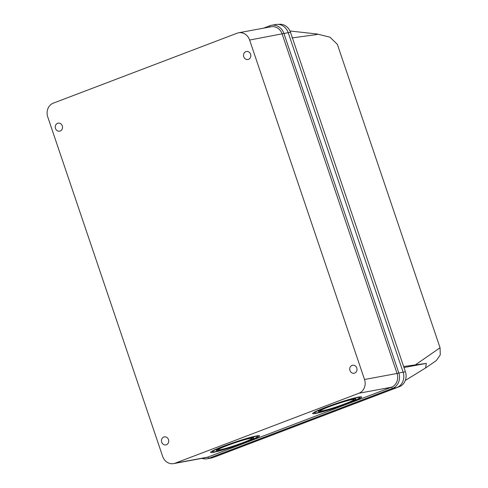 <?xml version="1.0" encoding="UTF-8"?>
<svg xmlns="http://www.w3.org/2000/svg" width="488" height="488" viewBox="0 0 488 488"><rect width="100%" height="100%" fill="white"/><g stroke="black" fill="none" stroke-linecap="round" stroke-linejoin="round"><path stroke-width="0.73" d="M358.68 397.049A25.864 1.891 161.3 0 0 330.821 405.443A25.864 1.891 161.3 0 0 312.631 413.543A25.864 1.891 161.3 0 0 315.577 413.458A25.864 1.891 161.3 0 0 343.436 405.064A25.864 1.891 161.3 0 0 361.626 396.964A25.864 1.891 161.3 0 0 358.68 397.049M256.596 435.906A25.864 1.891 161.3 0 0 228.738 444.3A25.864 1.891 161.3 0 0 210.548 452.394A25.864 1.891 161.3 0 0 213.494 452.309A25.864 1.891 161.3 0 0 241.353 443.915A25.864 1.891 161.3 0 0 259.543 435.815A25.864 1.891 161.3 0 0 256.596 435.906M356.771 367.94A4.081 3.63 -100.5 0 0 352.623 365.225A4.081 3.63 -100.5 0 0 349.963 370.532A4.081 3.63 -100.5 0 0 354.111 373.253A4.081 3.63 -100.5 0 0 356.771 367.94M168.488 439.603A4.081 3.63 -100.5 0 0 164.34 436.882A4.081 3.63 -100.5 0 0 161.68 442.195A4.081 3.63 -100.5 0 0 165.829 444.916A4.081 3.63 -100.5 0 0 168.488 439.603M250.576 54.205A4.081 3.63 -100.5 0 0 246.428 51.484A4.081 3.63 -100.5 0 0 243.768 56.797A4.081 3.63 -100.5 0 0 247.916 59.512A4.081 3.63 -100.5 0 0 250.576 54.205M62.293 125.867A4.081 3.63 -100.5 0 0 58.145 123.147A4.081 3.63 -100.5 0 0 55.486 128.454A4.081 3.63 -100.5 0 0 59.634 131.174A4.081 3.63 -100.5 0 0 62.293 125.867M317.279 412.805A23.82 1.745 161.3 0 0 342.936 405.077A23.82 1.745 161.3 0 0 359.693 397.616A23.82 1.745 161.3 0 0 356.978 397.696A23.82 1.745 161.3 0 0 331.315 405.43A23.82 1.745 161.3 0 0 314.565 412.891A23.82 1.745 161.3 0 0 317.279 412.805M215.196 451.662A23.82 1.745 161.3 0 0 240.859 443.928A23.82 1.745 161.3 0 0 257.609 436.467A23.82 1.745 161.3 0 0 254.895 436.553A23.82 1.745 161.3 0 0 229.238 444.281A23.82 1.745 161.3 0 0 212.481 451.742A23.82 1.745 161.3 0 0 215.196 451.662M353.574 398.995A19.733 1.446 161.3 0 0 332.316 405.4A19.733 1.446 161.3 0 0 318.432 411.579A19.733 1.446 161.3 0 0 320.683 411.512A19.733 1.446 161.3 0 0 341.942 405.107A19.733 1.446 161.3 0 0 355.825 398.928A19.733 1.446 161.3 0 0 353.574 398.995M251.491 437.846A19.733 1.446 161.3 0 0 230.232 444.251A19.733 1.446 161.3 0 0 216.355 450.436A19.733 1.446 161.3 0 0 218.6 450.363A19.733 1.446 161.3 0 0 239.858 443.958A19.733 1.446 161.3 0 0 253.742 437.779A19.733 1.446 161.3 0 0 251.491 437.846M322.385 410.865A17.696 1.293 161.3 0 0 341.447 405.119A17.696 1.293 161.3 0 0 353.891 399.58A17.696 1.293 161.3 0 0 351.872 399.641A17.696 1.293 161.3 0 0 332.81 405.382A17.696 1.293 161.3 0 0 320.366 410.926A17.696 1.293 161.3 0 0 322.385 410.865M220.301 449.716A17.696 1.293 161.3 0 0 239.364 443.976A17.696 1.293 161.3 0 0 251.808 438.431A17.696 1.293 161.3 0 0 249.789 438.492A17.696 1.293 161.3 0 0 230.732 444.239A17.696 1.293 161.3 0 0 218.288 449.777A17.696 1.293 161.3 0 0 220.301 449.716M289.976 30.994L317.249 34.014L329.992 37.198L337.348 44.329L440.06 347.779L440.267 354.88L436.357 360.528L425.566 367.983L405.363 380.408M317.249 34.014L317.163 34.502L291.964 37.93M403.625 366.519L426.335 363.389L425.566 367.983M214.446 456.988A11.84 10.522 -100.5 0 0 215.574 456.64L399.318 386.703A11.84 10.522 -100.5 0 0 405.4 371.758L290.5 32.306A11.84 10.522 -100.5 0 0 278.575 24.4M201.934 458.354A12.249 10.889 -100.5 0 0 207.083 458.781L211.383 457.988A12.249 10.889 -100.5 0 0 213.061 457.512L396.811 387.576A12.249 10.889 -100.5 0 0 403.1 372.118L288.201 32.665A12.249 10.889 -100.5 0 0 275.757 24.51L271.462 25.303A12.249 10.889 -100.5 0 0 269.779 25.779L263.496 28.17M396.811 387.576L392.511 388.375A12.249 10.889 -100.5 0 0 398.806 372.917L283.906 33.465A12.249 10.889 -100.5 0 0 271.462 25.303M403.1 372.118L397.055 373.466A10.889 9.675 -100.5 0 1 391.461 387.204L392.511 388.375L208.766 458.311L213.061 457.512M207.083 458.781A12.249 10.889 -100.5 0 0 208.766 458.311L207.717 457.14L175.186 463.179L358.93 393.243A10.889 9.675 -100.5 0 0 364.524 379.505L249.624 40.053A10.889 9.675 -100.5 0 0 238.565 32.8A10.889 9.675 -100.5 0 0 237.07 33.221L53.326 103.151A10.889 9.675 -100.5 0 0 47.733 116.894L162.632 456.347A10.889 9.675 -100.5 0 0 173.691 463.6A10.889 9.675 -100.5 0 0 175.186 463.179M364.524 379.505L397.055 373.466L282.156 34.008A10.889 9.675 -100.5 0 0 271.096 26.755L238.565 32.8M358.93 393.243L391.461 387.204L207.717 457.14A10.889 9.675 -100.5 0 1 206.223 457.561L173.691 463.6M415.544 364.719L440.06 347.779M403.972 367.543L426.335 363.389M288.225 32.727L290.5 32.306M405.4 371.758L403.125 372.185M215.165 456.713L215.574 456.64M399.318 386.703L398.226 386.905M249.624 40.053L288.201 32.665M269.62 27.029L269.779 25.779M359.455 396.915L359.693 397.616M257.371 435.772L257.609 436.467M353.684 398.97L353.891 399.58M251.601 437.827L251.808 438.431M314.327 412.189L314.565 412.891M212.249 451.046L212.481 451.742M320.165 410.323L320.366 410.926M218.081 449.173L218.288 449.777"/></g></svg>
